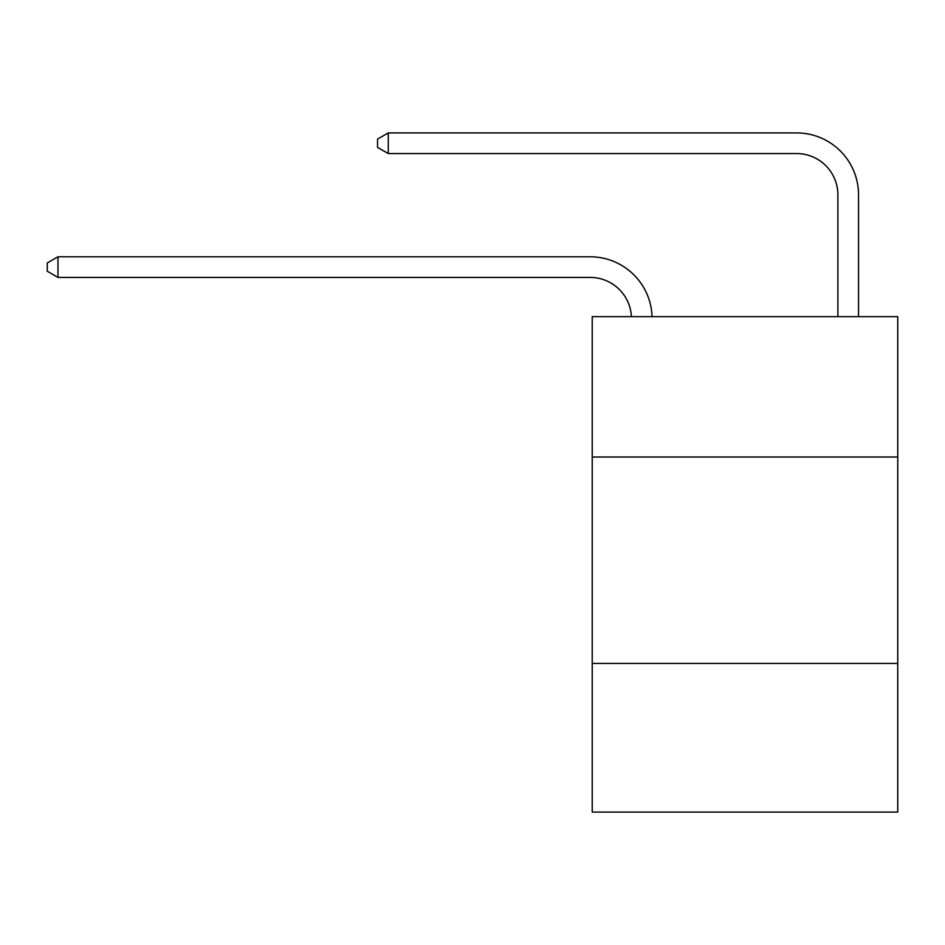 <?xml version="1.0" encoding="UTF-8"?>
<svg xmlns="http://www.w3.org/2000/svg" width="945" height="945" viewBox="0 0 945 945"><rect width="100%" height="100%" fill="white"/><g stroke="black" fill="none" stroke-linecap="round" stroke-linejoin="round"><path stroke-width="1.42" d="M897.75 457.014L897.75 316.646L592.231 316.646L592.231 457.014L897.75 457.014L897.75 812.086L592.231 812.086L592.231 457.014M897.75 663.449L592.231 663.449M590.164 277.417A41.285 41.285 0 0 1 631.402 316.646A41.285 41.285 0 0 0 590.164 277.417A41.285 41.285 0 0 1 631.402 316.646A41.285 41.285 0 0 0 590.164 277.417A41.285 41.285 0 0 1 631.402 316.646A41.285 41.285 0 0 0 590.164 277.417A41.285 41.285 0 0 1 631.402 316.646A41.285 41.285 0 0 0 590.164 277.417A41.285 41.285 0 0 1 631.402 316.646A41.285 41.285 -48.8 0 0 590.164 277.417L57.988 277.417L47.25 271.227L47.25 262.97L57.988 256.78L590.164 256.78A61.933 61.933 0 0 1 652.062 316.646M837.884 316.646L837.884 194.847A41.285 41.285 0 0 0 796.6 153.562L388.277 153.562L377.539 147.373L377.539 139.116L388.277 132.914L796.6 132.914A61.933 61.933 0 0 1 858.532 194.847L858.532 316.646M57.988 277.417L57.988 256.78L590.164 256.78M837.884 194.847A41.285 41.285 0 0 0 796.6 153.562A41.285 41.285 0 0 1 837.884 194.847A41.285 41.285 0 0 0 796.6 153.562A41.285 41.285 0 0 1 837.884 194.847A41.285 41.285 0 0 0 796.6 153.562A41.285 41.285 0 0 1 837.884 194.847A41.285 41.285 0 0 0 796.6 153.562A41.285 41.285 0 0 1 837.884 194.847A41.285 41.285 0 0 0 796.6 153.562M388.277 153.562L388.277 132.914L796.6 132.914"/></g></svg>
